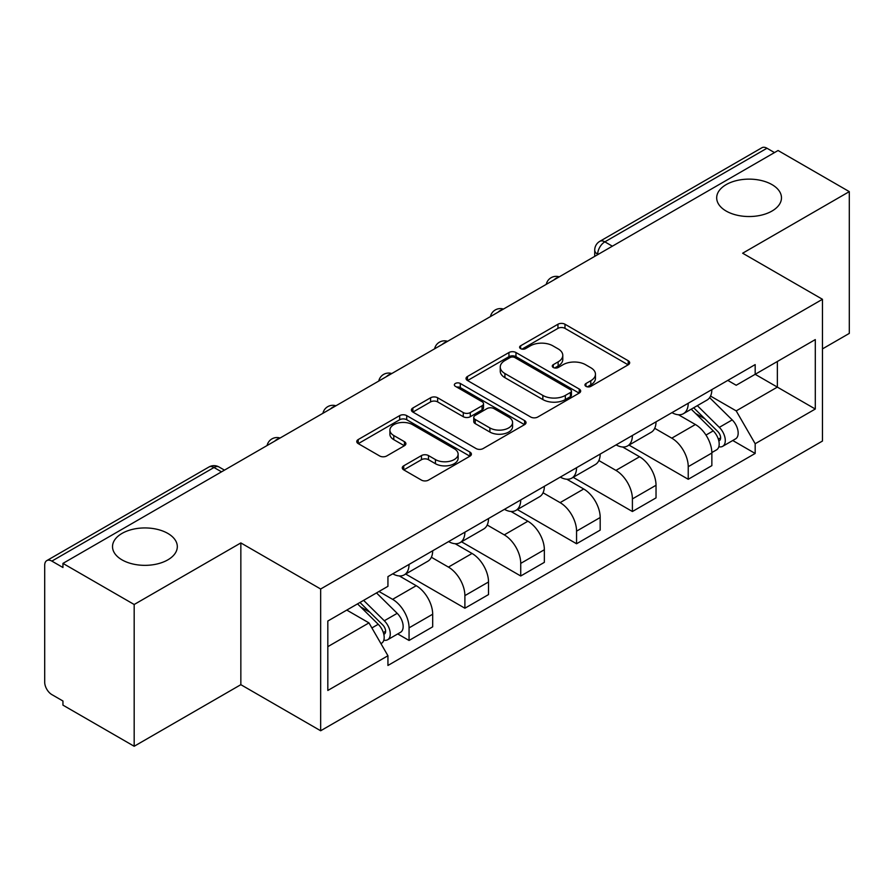 <?xml version="1.0" encoding="UTF-8"?>
<svg xmlns="http://www.w3.org/2000/svg" width="894" height="894" viewBox="0 0 894 894"><rect width="100%" height="100%" fill="white"/><g stroke="black" fill="none" stroke-linecap="round" stroke-linejoin="round"><path stroke-width="1.34" d="M585.972 386.353A3.475 2.011 0 0 0 590.889 386.353L628.214 364.797A4.973 2.872 0 0 0 629.678 362.774A4.973 2.872 0 0 0 628.214 360.74L564.986 324.231A4.973 2.872 0 0 0 557.957 324.231L520.632 345.788A3.475 2.011 0 0 0 519.604 347.207A3.475 2.011 0 0 0 520.632 348.626A3.475 2.011 0 0 0 525.549 348.626L530.377 345.833A15.902 9.175 0 0 1 552.861 345.833L558.135 348.872A15.902 9.175 0 0 1 562.784 355.365A15.902 9.175 0 0 1 558.135 361.858L553.297 364.651A3.475 2.011 0 0 0 552.28 366.071A3.475 2.011 0 0 0 553.297 367.49A3.475 2.011 0 0 0 558.214 367.49L563.052 364.696A15.902 9.175 0 0 1 585.536 364.696L590.8 367.736A15.902 9.175 0 0 1 595.46 374.228A15.902 9.175 0 0 1 590.8 380.721L585.972 383.515A3.475 2.011 0 0 0 584.955 384.934A3.475 2.011 0 0 0 585.972 386.353L585.972 383.515M167.826 533.416A32.396 18.707 0 0 0 132.524 529.36A32.396 18.707 0 0 0 112.521 546.647A32.396 18.707 0 0 0 122.009 559.867A32.396 18.707 0 0 0 157.31 563.924A32.396 18.707 0 0 0 177.314 546.647A32.396 18.707 0 0 0 167.826 533.416M771.991 184.611A32.396 18.707 0 0 0 736.69 180.554A32.396 18.707 0 0 0 716.686 197.831A32.396 18.707 0 0 0 726.174 211.062A32.396 18.707 0 0 0 761.476 215.108A32.396 18.707 0 0 0 781.479 197.831A32.396 18.707 0 0 0 771.991 184.611M403.73 465.808A4.973 2.872 0 0 0 402.266 467.841A4.973 2.872 0 0 0 403.73 469.864L421.465 480.112A4.973 2.872 0 0 0 428.494 480.112L469.953 456.175A4.973 2.872 0 0 0 471.406 454.152A4.973 2.872 0 0 0 469.953 452.118L406.714 415.609A4.973 2.872 0 0 0 399.685 415.609L358.226 439.546A4.973 2.872 0 0 0 356.773 441.569A4.973 2.872 0 0 0 358.226 443.603L379.659 455.974A4.973 2.872 0 0 0 386.689 455.974L404.423 445.726A4.973 2.872 0 0 0 405.887 443.703A4.973 2.872 0 0 0 404.423 441.67L393.796 435.534A13.287 7.677 0 0 1 389.907 430.115A13.287 7.677 0 0 1 398.109 423.018A13.287 7.677 0 0 1 412.592 424.684L454.23 448.721A13.287 7.677 0 0 1 458.119 454.152A13.287 7.677 0 0 1 449.917 461.237A13.287 7.677 0 0 1 435.434 459.572L428.494 455.571A4.973 2.872 0 0 0 421.465 455.571L403.73 465.808L403.73 469.864M320.655 589.001L240.844 542.926L134.178 604.5L62.949 563.388L778.071 150.516L849.3 191.629L742.646 253.214L822.458 299.289L320.655 589.001L320.655 730.767L822.458 441.055L822.458 299.289M530.723 417.029A4.973 2.872 0 0 0 537.752 417.029L579.211 393.092A4.973 2.872 0 0 0 580.664 391.069A4.973 2.872 0 0 0 579.211 389.035L515.972 352.527A4.973 2.872 0 0 0 508.943 352.527L467.495 376.463A4.973 2.872 0 0 0 466.031 378.486A4.973 2.872 0 0 0 467.495 380.52L530.723 417.029M456.756 387.102A3.475 2.011 0 0 1 460.287 387.594L460.287 383.459L524.577 420.582A4.973 2.872 0 0 1 526.03 422.605A4.973 2.872 0 0 1 524.577 424.639L483.129 448.564A4.973 2.872 0 0 1 476.1 448.564L412.86 412.056L412.86 407.999A4.973 2.872 0 0 0 411.408 410.033A4.973 2.872 0 0 0 412.86 412.056M412.86 407.999L430.606 397.763A4.973 2.872 0 0 1 437.624 397.763L463.271 412.57A4.973 2.872 0 0 0 470.3 412.57L482.067 405.775A4.973 2.872 0 0 0 483.52 403.742A4.973 2.872 0 0 0 482.067 401.719L455.37 386.297A3.475 2.011 0 0 1 454.353 384.878A3.475 2.011 0 0 1 456.499 383.023A3.475 2.011 0 0 1 460.287 383.459M134.178 604.5L134.178 746.266L62.949 705.142L62.949 701.008L51.863 694.604A10.125 5.845 -120 0 1 44.7 682.2L44.7 565.243A10.125 5.845 -120 0 1 46.801 560.605L208.939 467.003A10.125 5.845 60 0 1 213.99 467.506L51.863 561.108A10.125 5.845 -120 0 0 46.801 560.605M822.458 348.895L849.3 333.395L849.3 191.629M134.178 746.266L240.844 684.681L320.655 730.767M62.949 563.388L62.949 567.511L51.863 561.108M612.356 246.185L604.847 241.849A10.125 5.845 60 0 0 599.785 241.346L761.923 147.733A10.125 5.845 60 0 1 766.974 148.236L604.847 241.849A10.125 5.845 120 0 0 597.684 254.242L597.684 254.656M774.495 152.583L766.974 148.236M688.235 403.239A23.289 13.444 60 0 1 683.418 413.687L707.042 400.054A23.289 13.444 -120 0 0 711.859 389.594M654.71 428.304L671.774 438.161A23.289 13.444 60 0 1 688.235 466.679L711.859 453.034A23.289 13.444 -120 0 0 695.398 424.516L678.49 414.76M711.859 453.034L711.859 465.64L688.235 479.285L629.018 445.089M683.418 413.687A23.289 13.444 60 0 1 671.953 412.637M688.235 466.679L688.235 479.285M632.404 435.467A23.289 13.444 60 0 1 627.577 445.927L651.201 432.283A23.289 13.444 -120 0 0 656.028 421.834M573.188 477.329L632.404 511.513L656.028 497.88L656.028 485.274A23.289 13.444 -120 0 0 639.556 456.756L622.649 447M627.577 445.927A23.289 13.444 60 0 1 616.122 444.877M598.879 460.544L615.932 470.389A23.289 13.444 60 0 1 632.404 498.908L632.404 511.513M576.563 467.707A23.289 13.444 60 0 1 571.747 478.156L595.37 464.522A23.289 13.444 -120 0 0 600.187 454.074M517.347 509.569L576.563 543.753L600.187 530.12L600.187 517.514A23.289 13.444 -120 0 0 583.726 488.996L566.818 479.229M571.747 478.156A23.289 13.444 60 0 1 560.281 477.105M543.038 492.784L560.102 502.629A23.289 13.444 60 0 1 576.563 531.148L576.563 543.753M520.733 499.947A23.289 13.444 60 0 1 515.905 510.396L539.529 496.762A23.289 13.444 -120 0 0 544.357 486.302M461.516 541.798L520.733 575.993L544.357 562.348L544.357 549.743A23.289 13.444 -120 0 0 527.885 521.224L510.977 511.469M515.905 510.396A23.289 13.444 60 0 1 504.451 509.345M487.208 525.013L504.272 534.869A23.289 13.444 60 0 1 520.733 563.388L520.733 575.993M464.891 532.176A23.289 13.444 60 0 1 460.075 542.636L483.699 528.991A23.289 13.444 -120 0 0 488.515 518.542M405.675 574.037L464.891 608.222L488.515 594.588L488.515 581.983A23.289 13.444 -120 0 0 472.054 553.464L455.147 543.708M460.075 542.636A23.289 13.444 60 0 1 448.609 541.585M431.366 557.253L448.43 567.098A23.289 13.444 60 0 1 464.891 595.616L464.891 608.222M409.061 564.416A23.289 13.444 60 0 1 404.233 574.864L427.857 561.231A23.289 13.444 -120 0 0 432.685 550.782M397.729 633.924L409.061 640.462L432.685 626.828L432.685 614.223A23.289 13.444 -120 0 0 416.224 585.704L399.316 575.937M404.233 574.864A23.289 13.444 60 0 1 392.779 573.814M379 591.482L392.6 599.338A23.289 13.444 60 0 1 409.061 627.856L409.061 640.462M727.783 380.397L736.198 385.258L815.294 339.586L777.355 361.489L777.355 387.113L736.198 410.882L710.551 396.076M327.819 646.664L368.976 622.894L387.94 655.749L327.819 690.47L327.819 621.039L387.94 586.319L387.94 576.608L755.173 364.596L755.173 374.307L815.294 409.027L755.173 443.737L736.198 410.882M815.294 339.586L815.294 409.027M387.94 655.749L387.94 665.46L755.173 453.448L755.173 443.737M240.844 542.926L240.844 684.681M368.976 622.894L346.783 610.088M732.745 440.507L755.173 453.448M587.358 386.845L590.8 384.856A15.902 9.175 0 0 0 595.46 378.363L595.46 374.228M562.784 355.365L562.784 359.5A15.902 9.175 0 0 1 558.135 365.992L554.693 367.982M628.158 364.841L564.986 328.366A4.973 2.872 0 0 0 557.957 328.366L522.018 349.118M579.144 393.137L515.972 356.661A4.973 2.872 0 0 0 508.943 356.661L467.551 380.553M570.428 392.488A3.475 2.011 0 0 0 571.445 391.069A3.475 2.011 0 0 0 570.428 389.65L514.922 357.6A3.475 2.011 0 0 0 510.005 357.6L504.909 360.539A15.902 9.175 0 0 0 500.249 367.032A15.902 9.175 0 0 0 504.909 373.524L542.848 395.427A15.902 9.175 0 0 0 565.332 395.427L570.428 392.488L570.428 396.623A3.475 2.011 0 0 0 571.445 395.204L571.445 391.069M500.249 367.032L500.249 371.166A15.902 9.175 0 0 0 504.909 377.659L504.909 373.524M570.428 396.623L565.332 399.562A15.902 9.175 0 0 1 542.848 399.562L504.909 377.659M412.927 412.1L430.606 401.898L430.606 397.763M483.52 403.742L483.52 407.876A4.973 2.872 0 0 1 482.067 409.899L470.3 416.705A4.973 2.872 0 0 1 463.271 416.705L437.624 401.898A4.973 2.872 0 0 0 430.606 401.898M460.287 387.594L524.51 424.672M489.89 427.935A13.287 7.677 0 0 0 504.372 429.589A13.287 7.677 0 0 0 512.575 422.504A13.287 7.677 0 0 0 508.686 417.085L494.013 408.614A4.973 2.872 0 0 0 486.984 408.614L475.217 415.408A4.973 2.872 0 0 0 473.764 417.431A4.973 2.872 0 0 0 475.217 419.465L489.89 427.935L489.89 432.059A13.287 7.677 0 0 0 504.372 433.724A13.287 7.677 0 0 0 512.575 426.639L512.575 422.504M473.764 417.431L473.764 421.566A4.973 2.872 0 0 0 475.217 423.6L475.217 419.465M489.89 432.059L475.217 423.6M458.119 454.152L458.119 458.276A13.287 7.677 0 0 1 449.917 465.372A13.287 7.677 0 0 1 435.434 463.707L428.494 459.695A4.973 2.872 0 0 0 421.465 459.695L403.786 469.909M389.907 430.115L389.907 434.249A13.287 7.677 0 0 0 393.796 439.669L393.796 435.534M404.367 445.771L393.796 439.669M469.886 456.208L406.714 419.744A4.973 2.872 0 0 0 399.685 419.744L358.293 443.636M691.241 409.173L713.233 430.874A12.65 7.308 60 0 1 716.575 449.838L711.859 452.565M695.633 413.497L704.953 418.884M693.677 407.765L717.77 431.523A6.079 3.509 60 0 1 719.368 440.63A6.079 3.509 60 0 1 718.821 440.854M697.331 405.652L719.324 427.354A12.65 7.308 60 0 1 722.665 446.329A12.65 7.308 60 0 1 718.843 446.732M709.635 397.651L732.208 419.912A12.65 7.308 60 0 1 735.55 438.887L722.665 446.329M357.533 603.875L378.229 624.291A12.65 7.308 60 0 1 381.559 643.255L380.933 643.624M360.617 606.914L369.937 612.301M359.98 602.467L382.755 624.94A6.079 3.509 60 0 1 384.364 634.047A6.079 3.509 60 0 1 383.805 634.271M363.623 600.366L384.308 620.771A12.65 7.308 60 0 1 387.65 639.746A12.65 7.308 60 0 1 383.828 640.149M376.508 592.923L397.193 613.329A12.65 7.308 60 0 1 400.534 632.304L387.65 639.746M598.041 254.455L597.684 254.242A10.125 5.845 0 0 1 594.722 250.108L594.722 256.366M464.891 595.616L488.515 581.983M520.733 563.388L544.357 549.743M576.563 531.148L600.187 517.514M632.404 498.908L656.028 485.274M409.061 627.856L432.685 614.223M392.6 599.338L416.224 585.704M448.43 567.098L472.054 553.464M504.272 534.869L527.885 521.224M560.102 502.629L583.726 488.996M615.932 470.389L639.556 456.756M671.774 438.161L695.398 424.516M558.404 277.341A10.125 5.845 120 0 0 553.934 279.923M502.562 309.581A10.125 5.845 120 0 0 498.092 312.151M446.732 341.81A10.125 5.845 120 0 0 442.262 344.391M390.89 374.05A10.125 5.845 120 0 0 386.42 376.631M335.06 406.289A10.125 5.845 120 0 0 330.59 408.86M279.219 438.518A10.125 5.845 120 0 0 274.749 441.1M221.511 471.842L213.99 467.506A10.125 5.845 120 0 1 219.052 467.003A10.125 10.125 0 0 0 208.939 467.003M590.8 384.856L590.8 380.721M553.297 367.49L553.297 364.651M558.135 365.992L558.135 361.858M520.632 348.626L520.632 345.788M557.957 328.366L557.957 324.231M564.986 328.366L564.986 324.231M628.214 364.797L628.214 360.74M467.495 380.52L467.495 376.463M508.943 356.661L508.943 352.527M515.972 356.661L515.972 352.527M579.211 393.092L579.211 389.035M542.848 399.562L542.848 395.427M565.332 399.562L565.332 395.427M437.624 401.898L437.624 397.763M463.271 416.705L463.271 412.57M470.3 416.705L470.3 412.57M482.067 409.899L482.067 405.775M524.577 424.639L524.577 420.582M421.465 459.695L421.465 455.571M428.494 459.695L428.494 455.571M435.434 463.707L435.434 459.572M404.423 445.726L404.423 441.67M358.226 443.603L358.226 439.546M399.685 419.744L399.685 415.609M406.714 419.744L406.714 415.609M469.953 456.175L469.953 452.118M713.233 430.874L705.969 435.065M720.631 437.848L718.351 439.166M732.208 419.912L719.324 427.354M378.229 624.291L371.893 627.946M385.616 631.265L383.336 632.583M397.193 613.329L384.308 620.771M559.264 276.838A10.125 10.125 0 0 0 546.268 284.348M503.423 309.078A10.125 10.125 0 0 0 490.437 316.577M447.592 341.318A10.125 10.125 0 0 0 434.596 348.816M391.751 373.547A10.125 10.125 0 0 0 378.765 381.056M335.921 405.787A10.125 10.125 0 0 0 322.924 413.285M280.079 438.026A10.125 10.125 0 0 0 267.094 445.525M224.472 470.132L219.052 467.003M599.785 241.346A10.125 10.125 0 0 0 594.722 250.108"/></g></svg>

